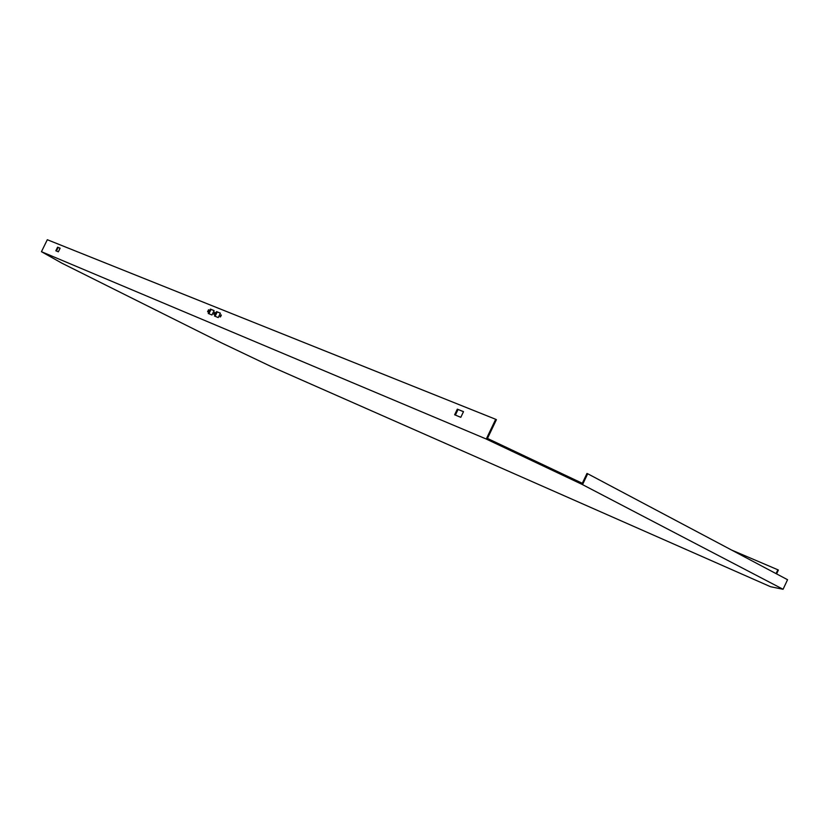 <?xml version="1.0" encoding="UTF-8"?>
<svg xmlns="http://www.w3.org/2000/svg" width="829" height="829" viewBox="0 0 829 829"><rect width="100%" height="100%" fill="white"/><g stroke="black" fill="none" stroke-linecap="round" stroke-linejoin="round"><path stroke-width="1.24" d="M783.073 589.274L770.566 586.725L271.912 366.905L221.612 342.926L62.092 263.28L41.45 251.695L486.271 439.028L495.69 419.287L496.416 419.671L487.462 438.437L486.996 439.401L486.271 439.028L487.462 438.437L582.31 483.286L581.844 484.271L783.073 589.274L787.55 579.709L587.699 473.753L582.559 484.571L582.31 483.286L586.973 473.463L587.699 473.753M581.844 484.271L486.996 439.401M60.113 248.203L58.351 251.809L55.833 250.772L57.595 247.187L60.113 248.203M457.328 409.143L463.515 411.65L460.8 417.319L454.634 414.78L457.328 409.143L463.473 411.723M208.576 309.735L207.551 311.787L208.576 309.735M221.094 314.823L220.048 316.906L221.094 314.823M216.607 311.611L214.462 316.015L218.245 317.569L220.39 313.144L216.607 311.611L217.239 311.942L215.125 316.284M214.784 312.264L213.758 314.326L214.784 312.264M210.369 309.082L208.245 313.455L211.965 314.989L214.1 310.595L210.369 309.082L211.001 309.414L208.908 313.725M495.69 419.287L47.315 239.726L41.45 251.695M56.413 251.011L58.144 247.467L60.092 248.254M455.38 415.091L458.043 409.526M207.986 311.725L208.794 310.129M220.483 316.854L221.322 315.217M220.359 313.207L217.239 311.942M215.012 312.657L214.193 314.274M214.069 310.657L211.001 309.414M731.541 550.021L777.871 569.782L778.379 570.062L776.586 573.896M777.871 569.782L776.068 573.627M57.595 247.187L58.144 247.467"/></g></svg>
